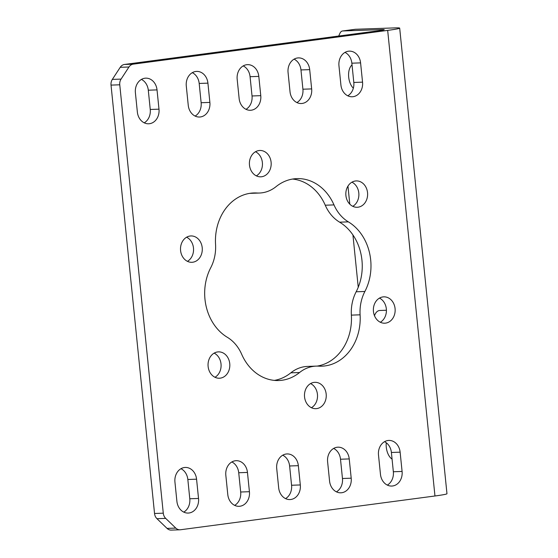 <?xml version="1.0" encoding="UTF-8"?>
<svg xmlns="http://www.w3.org/2000/svg" width="558" height="558" viewBox="0 0 558 558"><rect width="100%" height="100%" fill="white"/><g stroke="black" fill="none" stroke-linecap="round" stroke-linejoin="round"><path stroke-width="0.84" d="M352.028 64.916A13.183 7.407 -97.6 0 0 348.694 77.171A13.183 7.407 -97.6 0 0 353.34 88.192M386.262 442.752A13.183 7.407 -97.6 0 0 386.275 447.181A13.183 7.407 -97.6 0 0 392.065 459.115M261.981 192.817A38.781 32.036 88 0 0 276.084 186.623A48.476 40.043 -92 0 1 296.919 178.616A48.476 40.043 -92 0 1 333.991 204.905A38.781 32.036 88 0 0 348.359 221.868A48.476 40.043 -92 0 1 364.89 291.478A38.781 32.036 88 0 0 360.098 314.817A48.476 40.043 -92 0 1 325.042 365.915A48.476 40.043 -92 0 1 321.84 366.188A48.476 40.043 -92 0 1 318.73 366.146A38.781 32.036 88 0 0 316.24 366.118A38.781 32.036 88 0 0 299.569 372.521A48.476 40.043 -92 0 1 281.936 380.263A48.476 40.043 -92 0 1 278.735 380.528A48.476 40.043 -92 0 1 241.663 354.239A38.781 32.036 88 0 0 227.301 337.276A48.476 40.043 -92 0 1 210.764 267.666A38.781 32.036 88 0 0 215.555 244.327A48.476 40.043 -92 0 1 253.813 192.956A48.476 40.043 -92 0 1 256.924 192.998A38.781 32.036 88 0 0 259.414 193.026A38.781 32.036 88 0 0 261.981 192.817M239.933 506.245A13.183 10.895 -92 0 1 239.061 506.315A13.183 10.895 -92 0 1 227.79 494.576L225.83 475.304A13.183 10.895 -92 0 1 236.187 460.692A13.183 10.895 -92 0 1 247.459 472.431L249.419 491.703A13.183 10.895 -92 0 1 239.933 506.245M200.392 116.957A13.183 10.895 -92 0 1 199.52 117.027A13.183 10.895 -92 0 1 188.248 105.288L186.288 86.016A13.183 10.895 -92 0 1 196.646 71.403A13.183 10.895 -92 0 1 207.918 83.142L209.878 102.414A13.183 10.895 -92 0 1 200.392 116.957M149.502 123.709A13.183 10.895 -92 0 1 148.63 123.785A13.183 10.895 -92 0 1 137.359 112.039L135.399 92.767A13.183 10.895 -92 0 1 145.757 78.155A13.183 10.895 -92 0 1 157.028 89.901L158.988 109.173A13.183 10.895 -92 0 1 149.502 123.709M189.043 512.997A13.183 10.895 -92 0 1 188.172 513.067A13.183 10.895 -92 0 1 176.9 501.328L174.94 482.056A13.183 10.895 -92 0 1 185.298 467.444A13.183 10.895 -92 0 1 196.569 479.183L198.529 498.454A13.183 10.895 -92 0 1 189.043 512.997M186.609 237.206A13.183 10.895 -92 0 1 193.549 249.049A13.183 10.895 -92 0 1 187.446 261.346M190.069 236.02A13.183 10.895 -92 0 1 190.941 235.943A13.183 10.895 -92 0 1 202.254 248.212A13.183 10.895 -92 0 1 192.726 262.225A13.183 10.895 -92 0 1 191.854 262.302A13.183 10.895 -92 0 1 180.541 250.033A13.183 10.895 -92 0 1 190.069 236.02M214.146 353.13A13.183 10.895 -92 0 1 221.087 364.974A13.183 10.895 -92 0 1 214.983 377.271M217.599 351.945A13.183 10.895 -92 0 1 218.471 351.868A13.183 10.895 -92 0 1 229.791 364.137A13.183 10.895 -92 0 1 220.264 378.15A13.183 10.895 -92 0 1 219.392 378.226A13.183 10.895 -92 0 1 208.078 365.957A13.183 10.895 -92 0 1 217.599 351.945M310.576 383.576A13.183 10.895 -92 0 1 317.516 395.42A13.183 10.895 -92 0 1 311.42 407.717M314.035 382.39A13.183 10.895 -92 0 1 314.907 382.321A13.183 10.895 -92 0 1 326.221 394.59A13.183 10.895 -92 0 1 316.693 408.602A13.183 10.895 -92 0 1 315.821 408.672A13.183 10.895 -92 0 1 304.508 396.403A13.183 10.895 -92 0 1 314.035 382.39M379.468 298.105A13.183 10.895 -92 0 1 386.408 309.948A13.183 10.895 -92 0 1 380.312 322.245M382.928 296.919A13.183 10.895 -92 0 1 383.799 296.842A13.183 10.895 -92 0 1 395.12 309.111A13.183 10.895 -92 0 1 385.592 323.124A13.183 10.895 -92 0 1 384.72 323.201A13.183 10.895 -92 0 1 373.4 310.932A13.183 10.895 -92 0 1 382.928 296.919M351.931 182.18A13.183 10.895 -92 0 1 358.871 194.024A13.183 10.895 -92 0 1 352.775 206.321M355.39 180.994A13.183 10.895 -92 0 1 356.262 180.918A13.183 10.895 -92 0 1 367.582 193.187A13.183 10.895 -92 0 1 358.055 207.199A13.183 10.895 -92 0 1 357.183 207.276A13.183 10.895 -92 0 1 345.862 195.007A13.183 10.895 -92 0 1 355.39 180.994M255.501 151.727A13.183 10.895 -92 0 1 262.441 163.571A13.183 10.895 -92 0 1 256.345 175.868M258.961 150.541A13.183 10.895 -92 0 1 259.833 150.472A13.183 10.895 -92 0 1 271.146 162.741A13.183 10.895 -92 0 1 261.618 176.753A13.183 10.895 -92 0 1 260.753 176.823A13.183 10.895 -92 0 1 249.433 164.554A13.183 10.895 -92 0 1 258.961 150.541M251.281 110.205A13.183 10.895 -92 0 1 250.409 110.275A13.183 10.895 -92 0 1 239.138 98.536L237.178 79.264A13.183 10.895 -92 0 1 247.536 64.651A13.183 10.895 -92 0 1 258.807 76.39L260.767 95.662A13.183 10.895 -92 0 1 251.281 110.205M302.171 103.446A13.183 10.895 -92 0 1 301.299 103.523A13.183 10.895 -92 0 1 290.027 91.777L288.067 72.505A13.183 10.895 -92 0 1 298.425 57.892A13.183 10.895 -92 0 1 309.697 69.638L311.657 88.91A13.183 10.895 -92 0 1 302.171 103.446M353.061 96.694A13.183 10.895 -92 0 1 352.189 96.764A13.183 10.895 -92 0 1 340.917 85.025L338.957 65.753A13.183 10.895 -92 0 1 349.315 51.141A13.183 10.895 -92 0 1 360.587 62.88L362.547 82.152A13.183 10.895 -92 0 1 353.061 96.694M290.823 499.487A13.183 10.895 -92 0 1 289.951 499.563A13.183 10.895 -92 0 1 278.679 487.818L276.719 468.546A13.183 10.895 -92 0 1 287.077 453.933A13.183 10.895 -92 0 1 298.349 465.679L300.309 484.951A13.183 10.895 -92 0 1 290.823 499.487M341.712 492.735A13.183 10.895 -92 0 1 340.84 492.805A13.183 10.895 -92 0 1 329.569 481.066L327.609 461.794A13.183 10.895 -92 0 1 337.967 447.181A13.183 10.895 -92 0 1 349.238 458.92L351.198 478.192A13.183 10.895 -92 0 1 341.712 492.735M392.602 485.983A13.183 10.895 -92 0 1 391.73 486.053A13.183 10.895 -92 0 1 380.458 474.314L378.498 455.042A13.183 10.895 -92 0 1 388.856 440.429A13.183 10.895 -92 0 1 400.128 452.168L402.088 471.44A13.183 10.895 -92 0 1 392.602 485.983M355.041 29.337A7.756 4.359 82.4 0 1 355.272 29.288A7.756 4.359 82.4 0 1 355.509 29.274L394.82 27.9A27.823 1.256 -5.8 0 1 399.681 28.116L446.972 493.718A27.823 1.256 174.2 0 1 434.961 495.985L180.527 529.751A7.756 6.41 88 0 1 180.011 529.793A7.756 6.41 88 0 1 175.798 528.091L165.691 518.382L156.958 518.689A7.756 6.41 -92 0 1 154.538 513.486L111.028 85.102A7.756 6.41 -92 0 1 112.339 79.403L120.228 67.309A7.756 6.41 -92 0 1 124.497 64.456L378.931 30.69A12.311 0.558 -5.8 0 0 384.246 29.686A12.311 0.558 -5.8 0 0 382.097 29.588L382.16 30.209M358.243 287.258L352.928 234.939M349.796 204.165L347.962 186.114M355.509 29.274L342.786 30.962L382.097 29.588M342.786 30.962A7.756 4.359 -97.6 0 0 342.549 30.976A7.756 4.359 -97.6 0 0 339.927 33.327L338.699 36.026M386.415 310.255L379.845 310.478A13.183 7.407 -97.6 0 0 379.44 310.513A13.183 7.407 -97.6 0 0 374.502 315.73M124.497 64.456L133.229 64.149L387.67 30.383A27.823 1.256 -5.8 0 0 399.681 28.116M133.229 64.149A7.756 6.41 88 0 0 128.961 67.009L121.072 79.103A7.756 6.41 88 0 0 119.761 84.802L111.028 85.102M154.538 513.486L163.278 513.179L119.761 84.802M163.278 513.179A7.756 6.41 88 0 0 165.691 518.382M231.856 461.947A13.183 10.895 -92 0 1 238.726 472.738L240.679 492.01A13.183 10.895 -92 0 1 234.66 505.36M192.315 72.666A13.183 10.895 -92 0 1 199.185 83.449L201.138 102.721A13.183 10.895 -92 0 1 195.112 116.071M141.425 79.417A13.183 10.895 -92 0 1 148.295 90.201L150.248 109.473A13.183 10.895 -92 0 1 144.222 122.83M180.966 468.699A13.183 10.895 -92 0 1 187.837 479.489L189.79 498.761A13.183 10.895 -92 0 1 183.77 512.111M348.359 221.868L339.62 222.175A48.476 40.043 -92 0 1 356.157 291.785L364.89 291.478M339.62 222.175A38.781 32.036 -92 0 1 325.251 205.211L333.991 204.905M292.566 179.055A48.476 40.043 -92 0 1 325.251 205.211M259.414 193.026L250.681 193.333A38.781 32.036 -92 0 1 249.782 193.347M299.569 372.521L290.837 372.828A48.476 40.043 -92 0 1 274.355 380.396M290.837 372.828A38.781 32.036 -92 0 1 307.507 366.418L316.24 366.118M360.098 314.817L351.366 315.124A48.476 40.043 -92 0 1 317.139 366.097M351.366 315.124A38.781 32.036 -92 0 1 356.157 291.785M243.204 65.907A13.183 10.895 -92 0 1 250.075 76.697L252.028 95.969A13.183 10.895 -92 0 1 246.001 109.319M294.094 59.155A13.183 10.895 -92 0 1 300.964 69.938L302.917 89.21A13.183 10.895 -92 0 1 296.891 102.567M344.983 52.403A13.183 10.895 -92 0 1 351.854 63.187L353.807 82.458A13.183 10.895 -92 0 1 347.78 95.809M282.746 455.195A13.183 10.895 -92 0 1 289.616 465.979L291.569 485.251A13.183 10.895 -92 0 1 285.55 498.608M333.635 448.437A13.183 10.895 -92 0 1 340.506 459.227L342.459 478.499A13.183 10.895 -92 0 1 336.439 491.849M384.525 441.685A13.183 10.895 -92 0 1 391.395 452.475L393.348 471.747A13.183 10.895 -92 0 1 387.329 485.097M180.011 529.793L171.278 530.1A7.756 6.41 -92 0 1 167.058 528.398L156.958 518.689M434.961 495.985L387.67 30.383M400.128 452.168L391.395 452.475M402.088 471.44L393.348 471.747M349.238 458.92L340.506 459.227M351.198 478.192L342.459 478.499M298.349 465.679L289.616 465.979M300.309 484.951L291.569 485.251M360.587 62.88L351.854 63.187M362.547 82.152L353.807 82.458M309.697 69.638L300.964 69.938M311.657 88.91L302.917 89.21M258.807 76.39L250.075 76.697M260.767 95.662L252.028 95.969M250.716 193.214L256.924 192.998M196.569 479.183L187.837 479.489M198.529 498.454L189.79 498.761M158.988 109.173L150.248 109.473M157.028 89.901L148.295 90.201M209.878 102.414L201.138 102.721M207.918 83.142L199.185 83.449M247.459 472.431L238.726 472.738M249.419 491.703L240.679 492.01M167.058 528.398L175.798 528.091M128.961 67.009L120.228 67.309M112.339 79.403L121.072 79.103M355.272 29.288L342.549 30.976"/></g></svg>

